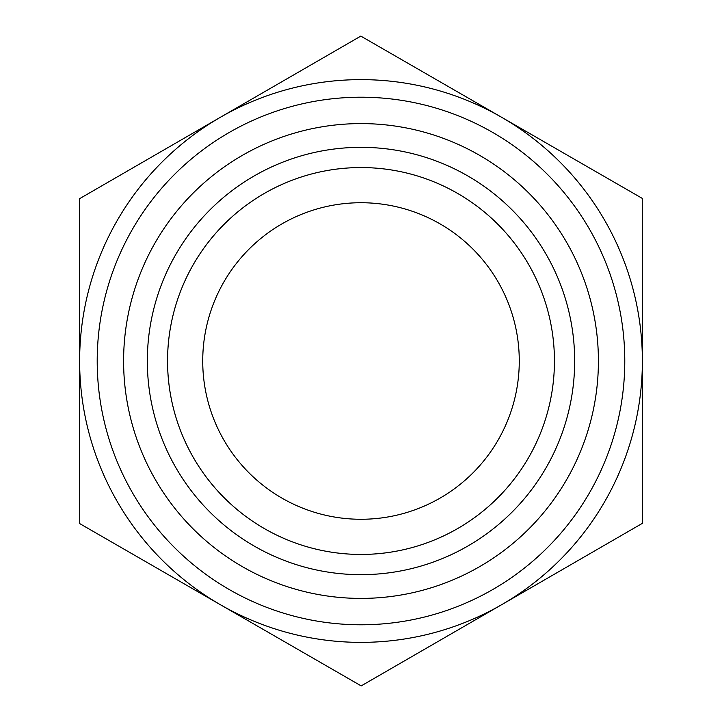 <?xml version="1.0" encoding="UTF-8"?>
<svg xmlns="http://www.w3.org/2000/svg" width="722" height="722" viewBox="0 0 722 722"><rect width="100%" height="100%" fill="white"/><g stroke="black" fill="none" stroke-linecap="round" stroke-linejoin="round"><path stroke-width="1.08" d="M642.273 198.388L642.463 523.288L361.19 685.9L79.727 523.612L79.537 198.712L360.81 36.1L642.273 198.388M519.271 361A158.271 158.271 0 0 1 361 519.271A158.271 158.271 0 0 1 202.729 361A158.271 158.271 0 0 1 361 202.729A158.271 158.271 0 0 1 519.271 361M642.372 360.838A281.372 281.372 0 0 0 220.174 117.406A281.372 281.372 0 0 0 220.454 604.756A281.372 281.372 0 0 0 642.372 361M167.558 361A193.442 193.442 0 0 0 361 554.442A193.442 193.442 0 0 0 554.442 361A193.442 193.442 0 0 0 361 167.558A193.442 193.442 0 0 0 167.558 361M147.333 361A213.667 213.667 0 0 1 361 147.333A213.667 213.667 0 0 1 574.667 361A213.667 213.667 0 0 1 361 574.667A213.667 213.667 0 0 1 147.333 361M554.442 361A193.442 193.442 0 0 0 264.279 193.469A193.442 193.442 0 0 0 264.279 528.531A193.442 193.442 0 0 0 554.442 361M624.783 361A263.783 263.783 0 0 0 229.109 132.55A263.783 263.783 0 0 0 229.109 589.45A263.783 263.783 0 0 0 624.783 361M598.412 361A237.412 237.412 0 0 1 242.294 566.599A237.412 237.412 0 0 1 242.294 155.401A237.412 237.412 0 0 1 598.412 361"/></g></svg>
